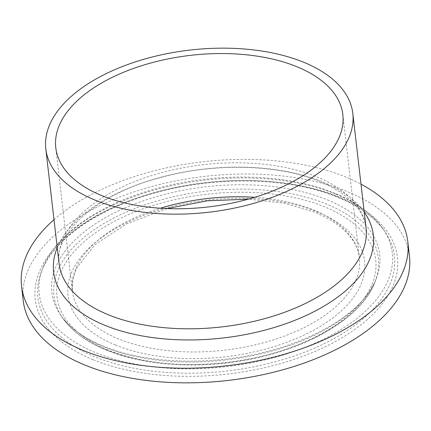 <?xml version="1.0" encoding="UTF-8"?>
<svg xmlns="http://www.w3.org/2000/svg" width="431" height="431" viewBox="0 0 431 431"><rect width="100%" height="100%" fill="white"/><g stroke="black" fill="none" stroke-linecap="round" stroke-linejoin="round"><path stroke-width="0.32" stroke-dasharray="2.15 1.62" d="M335.997 194.219A177.723 93.877 173.4 0 1 378.149 222.504A177.723 93.877 173.4 0 1 383.191 229.066A177.723 93.877 173.4 0 1 312.071 344.504A177.723 93.877 173.4 0 1 95.531 352.563A177.723 93.877 173.4 0 1 42.637 268.47A177.723 93.877 173.4 0 1 46.052 260.927A177.723 93.877 173.4 0 1 335.997 194.219M327.404 199.882A165.014 87.164 173.4 0 1 376.511 277.963A165.014 87.164 173.4 0 1 373.343 284.961A165.014 87.164 173.4 0 1 104.124 346.907A165.014 87.164 173.4 0 1 64.995 320.642A165.014 87.164 173.4 0 1 60.308 314.549A165.014 87.164 173.4 0 1 126.342 207.365A165.014 87.164 173.4 0 1 327.404 199.882M53.999 219.665A194.392 102.686 173.4 0 1 346.168 177.195A194.392 102.686 173.4 0 1 360.984 184.145M23.242 300.763A194.392 102.686 173.4 0 1 133.562 192.048A194.392 102.686 173.4 0 1 347.86 191.822A194.392 102.686 173.4 0 1 409.45 256.079M337.565 196.886A179.452 94.788 173.4 0 1 385.217 232.067A179.452 94.788 173.4 0 1 313.407 348.631A179.452 94.788 173.4 0 1 94.755 356.771A179.452 94.788 173.4 0 1 41.349 271.853A179.452 94.788 173.4 0 1 161.921 190.588A179.452 94.788 173.4 0 1 337.565 196.886M105.692 349.568A163.284 86.248 173.4 0 1 62.333 317.555A163.284 86.248 173.4 0 1 127.678 211.492A163.284 86.248 173.4 0 1 326.628 204.084A163.284 86.248 173.4 0 1 375.223 281.351A163.284 86.248 173.4 0 1 265.512 355.295A163.284 86.248 173.4 0 1 105.692 349.568M107.809 349.891A160.429 84.74 173.4 0 1 99.249 230.273A160.429 84.74 173.4 0 1 324.882 206.95A160.429 84.74 173.4 0 1 333.443 326.574A160.429 84.74 173.4 0 1 107.809 349.891M115.352 344.929A149.282 78.857 173.4 0 1 107.384 233.618A149.282 78.857 173.4 0 1 317.34 211.917A149.282 78.857 173.4 0 1 325.308 323.228A149.282 78.857 173.4 0 1 115.352 344.929M254.737 197.306A144.477 76.319 173.4 0 1 313.623 210.005A144.477 76.319 173.4 0 1 359.4 257.76A144.477 76.319 173.4 0 1 277.408 338.561A144.477 76.319 173.4 0 1 118.132 338.734A144.477 76.319 173.4 0 1 72.354 290.973A144.477 76.319 173.4 0 1 160.445 208.216M59.079 263.567A154.513 81.621 173.4 0 1 146.766 177.152A154.513 81.621 173.4 0 1 317.108 176.974A154.513 81.621 173.4 0 1 366.064 228.047C365.483 222.902 363.753 217.844 360.866 212.871C353.835 200.652 340.21 190.243 319.991 181.64C278.825 164.195 213.404 162.471 159.179 177.938C94.858 194.866 53.552 234.933 59.079 263.567M57.242 247.696A160.919 85.004 173.4 0 1 166.037 175.886A160.919 85.004 173.4 0 1 322.334 181.834A160.919 85.004 173.4 0 1 364.227 212.176M93.01 359.637A182.308 96.296 173.4 0 1 83.28 223.705A182.308 96.296 173.4 0 1 339.682 197.204A182.308 96.296 173.4 0 1 349.412 333.136A182.308 96.296 173.4 0 1 93.01 359.637M383.191 229.066L385.217 232.067C375.74 218.118 360.068 206.578 338.2 197.457C285.392 174.981 200.054 175.649 135.097 199.224C87.105 215.936 51.585 243.871 41.349 271.853L42.637 268.47M64.995 320.642C73.588 330.566 86.232 339.008 102.917 345.964C135.663 359.61 182.308 364.502 227.794 358.797C295.246 351.217 356.706 318.935 373.343 284.961M378.149 222.504C367.665 210.587 353.21 200.846 334.79 193.282C287.633 173.467 216.518 171.721 156.485 188.541C104.431 202.732 62.285 229.68 46.052 260.927M376.511 277.963L375.223 281.351C361.237 320.68 297.541 355.122 226.932 362.977C180.988 368.031 140.786 363.753 106.328 350.144C86.222 341.842 71.557 330.976 62.333 317.555L60.308 314.549M342.828 114.554L359.4 257.76C357.132 239.324 342.349 224.174 315.045 212.305L284.126 203.211L248.375 199.16M167.066 208.566L126.434 223.894L95.219 244.49L76.723 267.818L72.785 279.557L72.354 290.973L55.788 147.763"/><path stroke-width="0.65" d="M297.051 66.794A144.477 76.319 173.4 0 1 342.828 114.554A144.477 76.319 173.4 0 1 260.836 195.351A144.477 76.319 173.4 0 1 101.56 195.523A144.477 76.319 173.4 0 1 55.788 147.763A144.477 76.319 173.4 0 1 137.78 66.961A144.477 76.319 173.4 0 1 297.051 66.794M94.772 199.995A154.513 81.621 173.4 0 1 45.815 148.916A154.513 81.621 173.4 0 1 133.502 62.506A154.513 81.621 173.4 0 1 303.844 62.323A154.513 81.621 173.4 0 1 352.8 113.396A154.513 81.621 173.4 0 1 265.113 199.812A154.513 81.621 173.4 0 1 94.772 199.995M360.984 184.145A194.392 102.686 173.4 0 1 407.758 241.457A194.392 102.686 173.4 0 1 297.438 350.171A194.392 102.686 173.4 0 1 83.14 350.398A194.392 102.686 173.4 0 1 21.55 286.141A194.392 102.686 173.4 0 1 53.999 219.665M407.758 241.457L409.45 256.079A194.392 102.686 173.4 0 1 299.13 364.793A194.392 102.686 173.4 0 1 84.832 365.025A194.392 102.686 173.4 0 1 23.242 300.763L21.55 286.141M160.445 208.216A144.477 76.319 173.4 0 1 254.737 197.306M352.8 113.396L366.064 228.047A154.513 81.621 173.4 0 1 278.378 314.463A154.513 81.621 173.4 0 1 108.036 314.641A154.513 81.621 173.4 0 1 59.079 263.567L45.815 148.916M364.227 212.176A160.919 85.004 173.4 0 1 301.732 317.453A160.919 85.004 173.4 0 1 104.598 325.211A160.919 85.004 173.4 0 1 57.242 247.696M248.375 199.16L207.365 200.808L167.066 208.566"/></g></svg>

